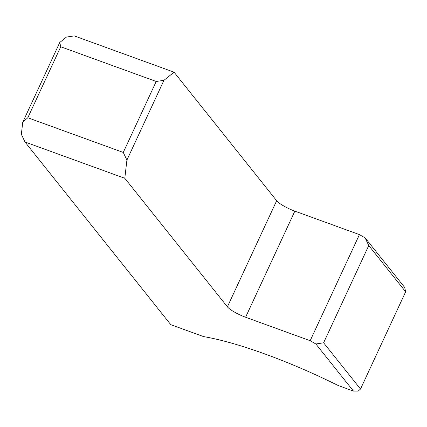 <?xml version="1.0" encoding="UTF-8"?>
<svg xmlns="http://www.w3.org/2000/svg" width="427" height="427" viewBox="0 0 427 427"><rect width="100%" height="100%" fill="white"/><g stroke="black" fill="none" stroke-linecap="round" stroke-linejoin="round"><path stroke-width="0.64" d="M59.769 42.47L60.746 46.773L27.803 117.745L22.748 122.229L59.769 42.47L66.489 37.058L74.245 35.9L174.056 72.179L276.659 200.727A15.975 3.315 -155.1 0 0 294.849 211.141L359.433 234.615L365.117 237.871L404.695 287.451L405.65 291.79L368.747 245.552L323.607 342.801L360.511 389.034L405.65 291.79M22.748 122.229L21.35 134.308L24.99 142.004L170.795 324.68L203.524 336.577A154.777 32.084 -155.1 0 1 338.125 385.501L353.46 391.073L315.863 343.975L310.178 340.719L245.594 317.245A15.975 3.315 24.9 0 1 227.404 306.832L124.801 178.283L24.99 142.004M163.931 80.335L126.91 160.088L123.264 152.439L156.207 81.472L163.931 80.335L174.056 72.179M126.91 160.088L124.801 178.283M353.46 391.073L358.194 391.1L360.511 389.034M315.863 343.975L323.607 342.801M368.747 245.552L365.117 237.871M60.746 46.773L156.207 81.472M123.264 152.439L27.803 117.745M310.178 340.719L359.433 234.615M276.659 200.727L227.404 306.832M294.849 211.141L245.594 317.245"/></g></svg>
